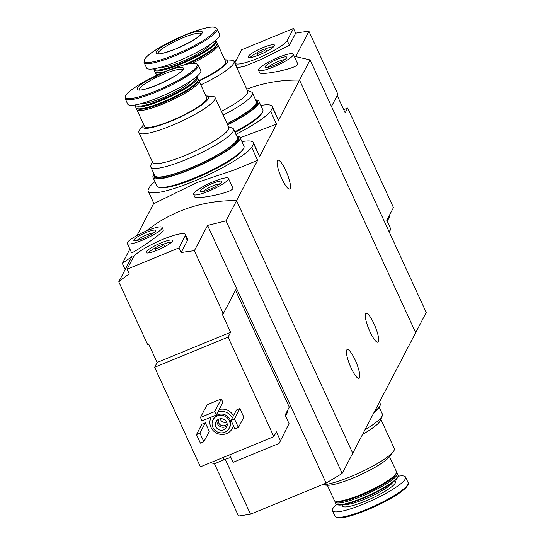 <?xml version="1.0" encoding="UTF-8"?>
<svg xmlns="http://www.w3.org/2000/svg" width="545" height="545" viewBox="0 0 545 545"><rect width="100%" height="100%" fill="white"/><g stroke="black" fill="none" stroke-linecap="round" stroke-linejoin="round"><path stroke-width="0.82" d="M260.817 105.451A57.947 10.335 155.3 0 1 272.384 106.534A57.947 10.335 155.3 0 1 272.555 107.563L270.599 111.309L276.513 124.171L259.584 156.599L253.5 142.701A57.947 10.335 155.3 0 1 253.67 143.737L259.584 156.599M270.599 111.309A57.947 10.335 155.3 0 1 235.958 134.363M238.792 138.26L276.513 124.171M272.555 107.563L278.468 120.425L272.384 106.534M253.67 143.737L251.715 147.477L257.628 160.339L236.571 200.669L352.738 453.229L426.238 312.469L310.071 59.909L295.717 56.619L308.94 31.303A143.669 137.749 27.6 0 0 295.683 33.197L293.503 28.463L241.667 49.772L235.372 61.823A28.735 5.123 -24.7 0 0 235.188 63.179A28.735 5.123 -24.7 0 0 260.469 57.157A28.735 5.123 -24.7 0 0 287.208 40.514L293.503 28.463M251.715 147.477A57.947 10.335 155.3 0 1 195.805 180.436A57.947 10.335 155.3 0 1 148.206 191.132A57.947 10.335 155.3 0 1 148.036 190.096L149.991 186.349A57.947 10.335 155.3 0 1 154.916 181.642M153.942 203.605L196.752 182.623L233.962 170.095L257.628 160.339M241.932 141.618A57.947 10.335 155.3 0 1 253.5 142.701M351.069 367.861A15.567 3.44 -112.3 0 1 347.192 349.543A15.567 3.44 -112.3 0 1 356.294 362.629A15.567 3.44 -112.3 0 1 359.032 378.332A15.567 3.44 -112.3 0 1 351.069 367.861M369.953 331.687A15.567 3.44 -112.3 0 1 366.083 313.375A15.567 3.44 -112.3 0 1 375.178 326.462A15.567 3.44 -112.3 0 1 377.917 342.165A15.567 3.44 -112.3 0 1 369.953 331.687M310.071 59.909L299.525 80.101L415.692 332.661L299.525 80.101A143.669 137.749 27.6 0 0 246.722 89.128A143.669 137.749 27.6 0 1 299.525 80.101L278.468 120.425M153.792 203.271L136.952 235.515M146.196 231.053A143.669 137.749 27.6 0 1 236.571 200.669L226.025 220.861L342.192 473.428L352.738 453.229L236.571 200.669A143.669 137.749 -152.4 0 0 146.196 231.053M193.632 194.408L194.756 196.861C195.308 200.049 235.849 192.208 232.729 187.732L228.437 178.399A19.157 3.413 155.3 0 1 212.461 189.503A19.157 3.413 155.3 0 1 193.632 194.408A19.157 3.413 155.3 0 1 193.754 193.502A19.157 3.413 155.3 0 1 211.583 182.411A19.157 3.413 155.3 0 1 228.437 178.399M281.745 178.528A15.567 3.44 -112.3 0 1 277.875 160.216A15.567 3.44 -112.3 0 1 286.977 173.303A15.567 3.44 -112.3 0 1 289.708 189.006A15.567 3.44 -112.3 0 1 281.745 178.528M200.233 190.839A11.97 2.132 155.3 0 1 212.366 183.488A11.97 2.132 155.3 0 1 221.89 181.832A11.97 2.132 155.3 0 1 211.923 188.345A11.97 2.132 155.3 0 1 200.499 191.677A11.97 2.132 155.3 0 1 200.233 190.839M203.278 191.479A9.899 1.764 155.3 0 1 211.147 186.656A9.899 1.764 155.3 0 1 219.935 183.822M380.873 419.412L394.287 448.576A41.904 7.473 155.3 0 1 393.34 451.594A41.904 7.473 155.3 0 1 350.707 476.637A41.904 7.473 155.3 0 1 321.843 484.866M362.561 434.413A41.904 7.473 -24.7 0 0 380.315 420.767A41.904 7.473 -24.7 0 0 380.526 420.311L382.304 415.733A45.494 8.114 155.3 0 1 382.079 416.223A45.494 8.114 155.3 0 1 364.986 429.767M393.34 451.594L389.614 456.546A36.154 6.451 155.3 0 1 352.826 478.156A36.154 6.451 155.3 0 1 327.238 485.234L321.788 484.887M389.552 456.628L396.467 471.657A34.24 6.104 155.3 0 1 396.413 472.897A34.24 6.104 155.3 0 1 360.858 494.581A34.24 6.104 155.3 0 1 335.229 501.039A34.24 6.104 155.3 0 1 334.248 500.269L327.341 485.241M396.413 472.897L395.943 474.116A33.286 5.934 155.3 0 1 361.376 495.201A33.286 5.934 155.3 0 1 336.469 501.475L335.229 501.039M396.488 472.679A34.24 6.104 155.3 0 1 397.257 473.367A34.24 6.104 155.3 0 1 361.648 496.297A34.24 6.104 155.3 0 1 335.039 501.986A34.24 6.104 155.3 0 1 335.018 500.957M397.257 473.367L398.061 475.117A34.24 6.104 155.3 0 1 398.007 476.357A34.24 6.104 155.3 0 1 362.452 498.041A34.24 6.104 155.3 0 1 336.824 504.5A34.24 6.104 155.3 0 1 335.843 503.73L335.039 501.986M398.007 476.357L397.673 477.222A33.565 5.988 155.3 0 1 362.82 498.477A33.565 5.988 155.3 0 1 337.696 504.806L336.824 504.5M398.054 476.228A40.228 7.174 155.3 0 1 405.548 477.073A40.228 7.174 155.3 0 1 363.713 504.009A40.228 7.174 155.3 0 1 332.457 510.692A40.228 7.174 155.3 0 1 336.694 504.452M379.156 407.088L382.372 414.077A45.494 8.114 155.3 0 1 382.304 415.733M379.47 402.033L380.219 403.661A47.892 8.543 155.3 0 1 374.415 411.72M379.041 407.238A46.454 8.284 155.3 0 1 373.856 412.79M230.889 457.466A14.844 2.65 -24.7 0 0 223.886 459.864L214.165 463.863L210.963 462.487M279.129 443.405L289.054 423.622L279.129 443.405L233.124 462.317L229.663 454.803M154.63 367.296L200.41 466.827L273.842 436.64L228.062 337.11L154.63 367.296L157.144 362.473L148.778 344.276L147.695 344.719L118.762 281.806L131.985 256.491L122.353 263.48L125.152 269.571M235.515 290.24L289.272 407.101L285.117 415.058L289.054 423.622M223.293 313.647L194.361 250.734L207.577 225.412L236.516 288.325L223.293 313.647L222.217 314.09L230.583 332.286L228.062 337.11M280.3 440.38L276.363 431.817L273.842 436.64M127.312 243.445A19.157 3.413 155.3 0 1 127.435 242.545A19.157 3.413 155.3 0 1 145.263 231.455A19.157 3.413 155.3 0 1 162.117 227.435A19.157 3.413 155.3 0 1 146.142 238.547A19.157 3.413 155.3 0 1 127.312 243.445L131.604 252.778C130.923 254.406 165.183 232.129 163.234 229.895M194.361 250.734A143.669 137.749 -152.4 0 0 181.103 252.628L178.923 247.893L185.218 235.835A28.735 5.123 -24.7 0 0 185.409 234.479A28.735 5.123 -24.7 0 0 160.128 240.509A28.735 5.123 -24.7 0 0 133.382 257.145L127.087 269.203L178.923 247.893M207.577 225.412L226.025 220.861M129.887 249.045L122.353 263.48M127.087 269.203L129.267 273.937A143.669 137.749 -152.4 0 0 118.762 281.806M185.409 234.479L187.521 239.078L187.398 240.57L181.103 252.628M219.117 409.581A11.97 11.479 27.6 0 1 233.423 415.787M233.594 425.986A11.97 11.479 27.6 0 1 233.464 426.238L232.334 428.411A11.97 11.479 27.6 0 1 221.502 434.44A11.97 11.479 27.6 0 1 210.922 427.307A11.97 11.479 27.6 0 1 211.106 417.327A11.97 11.479 27.6 0 1 211.235 417.089L211.106 417.327M236.435 410.024L239.889 408.6L243.826 417.163L238.41 427.532L234.956 428.956L231.019 420.393L236.435 410.024M201.875 424.228L205.329 422.811L209.266 431.368L203.857 441.736L200.397 443.16L196.459 434.597L201.875 424.228M207.059 404.792L221.318 398.933L222.891 402.353L216.283 415.018L202.025 420.876L200.451 417.45L207.059 404.792M236.516 288.325L326.108 483.115L342.192 473.428M214.464 463.741L238.519 516.04L250.509 514.187L225.269 459.312M326.108 483.115L250.509 514.187M212.884 427.444A9.101 8.727 27.6 0 1 213.02 419.861A9.101 8.727 27.6 0 1 225.126 416.339A9.101 8.727 27.6 0 1 229.152 428.281A9.101 8.727 27.6 0 1 220.923 432.866A9.101 8.727 27.6 0 1 212.884 427.444M215.888 426.721A5.988 5.743 27.6 0 1 223.941 419.412A5.988 5.743 27.6 0 1 221.175 430.284A5.988 5.743 27.6 0 1 215.888 426.721M213.02 419.861L213.654 418.655A9.101 8.727 27.6 0 1 225.759 415.133A9.101 8.727 27.6 0 1 229.786 427.076L229.152 428.281M217.986 411.748A11.97 11.479 27.6 0 1 232.293 417.961M233.362 425.488A11.97 11.479 27.6 0 1 232.334 428.411M227.142 425.638A5.988 5.743 27.6 0 1 217.005 420.345M227.129 423.697A4.823 4.619 27.6 0 1 218.606 419.248M226.611 422.13A4.823 4.619 27.6 0 1 220.187 418.771M231.019 420.393L234.473 418.969L239.889 408.6M234.473 418.969L238.41 427.532M196.459 434.597L199.92 433.18L205.329 422.811M199.92 433.18L203.857 441.736M133.913 239.882A11.97 2.132 155.3 0 1 146.053 232.524A11.97 2.132 155.3 0 1 155.577 230.876A11.97 2.132 155.3 0 1 145.61 237.382A11.97 2.132 155.3 0 1 134.179 240.713A11.97 2.132 155.3 0 1 133.913 239.882M136.965 240.522A9.899 1.764 155.3 0 1 144.834 235.692A9.899 1.764 155.3 0 1 153.615 232.858M200.451 417.45L214.703 411.591L221.318 398.933M214.703 411.591L216.283 415.018M230.583 332.286L157.144 362.473M146.21 251.872A14.517 2.589 155.3 0 1 160.414 243.172A14.517 2.589 155.3 0 1 172.533 240.706A14.517 2.589 155.3 0 1 160.387 248.84A14.517 2.589 155.3 0 1 146.298 252.764A14.517 2.589 155.3 0 1 146.21 251.872M154.984 248.268A4.789 0.852 155.3 0 1 159.44 245.488A4.789 0.852 155.3 0 1 163.65 244.487A4.789 0.852 155.3 0 1 159.658 247.267A4.789 0.852 155.3 0 1 154.95 248.493A4.789 0.852 155.3 0 1 154.984 248.268M148.131 252.955A13.407 2.391 155.3 0 1 155.25 247.934M163.037 244.351A13.407 2.391 155.3 0 1 171.484 242.212M287.399 410.685A13.407 2.391 155.3 0 1 286.731 411.959M287.406 410.678L287.76 411.461A13.407 2.391 155.3 0 1 287.746 411.938A13.407 2.391 155.3 0 1 285.6 414.132M389.362 232.293L390.724 228.907L386.786 220.344L389.069 215.97A13.407 2.391 155.3 0 1 388.953 216.515A13.407 2.391 155.3 0 1 388.408 217.244M389.171 231.884L390.724 228.907M343.697 109.668L347.683 108.033L393.463 207.563L389.069 215.97L389.437 216.747A13.407 2.391 155.3 0 1 389.416 217.223A13.407 2.391 155.3 0 1 389.348 217.373A13.407 2.391 155.3 0 1 387.27 219.417M347.683 108.033L345.162 112.856L337.192 95.525M259.618 72.669C260.033 75.714 295.233 68.97 297.522 64.603L297.57 63.547L293.278 54.214A19.157 3.413 155.3 0 1 293.156 55.113A19.157 3.413 155.3 0 1 275.327 66.211A19.157 3.413 155.3 0 1 258.473 70.223A19.157 3.413 155.3 0 1 274.448 59.112A19.157 3.413 155.3 0 1 293.278 54.214M234.118 61.735A143.669 137.749 27.6 0 1 236.346 59.957M237.313 67.764L244.61 66.238L261.471 59.323L289.388 45.255L295.683 33.197M331.483 106.452L337.873 94.217L308.94 31.303M286.677 57.777A11.97 2.132 155.3 0 1 276.526 64.269A11.97 2.132 155.3 0 1 265.34 67.491A11.97 2.132 155.3 0 1 274.987 60.277A11.97 2.132 155.3 0 1 286.738 57.654A11.97 2.132 155.3 0 1 286.677 57.777M268.126 67.301A9.899 1.764 155.3 0 1 275.995 62.471A9.899 1.764 155.3 0 1 284.776 59.637M274.38 45.787A14.517 2.589 155.3 0 1 261.566 53.887A14.517 2.589 155.3 0 1 248.288 57.45A14.517 2.589 155.3 0 1 260.21 48.818A14.517 2.589 155.3 0 1 274.517 45.385A14.517 2.589 155.3 0 1 274.38 45.787M265.613 49.397A4.789 0.852 155.3 0 1 261.15 52.17A4.789 0.852 155.3 0 1 256.94 53.172A4.789 0.852 155.3 0 1 260.932 50.392A4.789 0.852 155.3 0 1 265.64 49.173A4.789 0.852 155.3 0 1 265.613 49.397M250.114 57.634A13.407 2.391 155.3 0 1 257.24 52.613M265.027 49.036A13.407 2.391 155.3 0 1 273.467 46.89M143.676 124.546A36.154 6.451 -24.7 0 0 143.614 124.621L139.888 129.574A41.904 7.473 -24.7 0 0 138.941 132.592A41.904 7.473 -24.7 0 0 171.505 125.636A41.904 7.473 -24.7 0 0 215.084 97.575A41.904 7.473 -24.7 0 0 212.175 96.329L205.99 95.934A36.154 6.451 -24.7 0 0 205.894 95.927M215.084 97.575L228.784 127.36A41.904 7.473 155.3 0 1 185.205 155.42A41.904 7.473 155.3 0 1 152.641 162.376L138.941 132.592M143.614 124.621A36.154 6.451 -24.7 0 0 170.898 121.222A36.154 6.451 -24.7 0 0 201.745 104.899A36.154 6.451 -24.7 0 0 205.99 95.934M136.74 108.489A34.24 6.104 -24.7 0 0 136.761 109.518L144.541 126.426A34.24 6.104 -24.7 0 0 171.15 120.738A34.24 6.104 -24.7 0 0 206.759 97.807L198.98 80.898A34.24 6.104 -24.7 0 0 198.21 80.217M136.761 109.518A34.24 6.104 -24.7 0 0 163.371 103.829A34.24 6.104 -24.7 0 0 198.98 80.898M135.174 104.94A34.24 6.104 -24.7 0 0 135.174 106.057L135.977 107.801A34.24 6.104 -24.7 0 0 136.952 108.571L138.192 109.007A33.286 5.934 -24.7 0 0 163.105 102.733A33.286 5.934 -24.7 0 0 197.665 81.655L198.142 80.428A34.24 6.104 -24.7 0 0 198.189 79.189L197.385 77.438A34.24 6.104 -24.7 0 0 196.541 76.716M136.952 108.571A34.24 6.104 -24.7 0 0 162.58 102.113A34.24 6.104 -24.7 0 0 198.142 80.428M135.174 106.057A34.24 6.104 -24.7 0 0 161.776 100.369A34.24 6.104 -24.7 0 0 197.385 77.438M135.426 104.899A33.565 5.988 -24.7 0 0 161.586 99.592A33.565 5.988 -24.7 0 0 196.343 76.879M142.388 103.271A27.298 4.871 -24.7 0 0 162.41 98.011A27.298 4.871 -24.7 0 0 190.573 81.11M125.152 98.591L127.68 104.095A40.228 7.174 -24.7 0 0 158.942 97.419A40.228 7.174 -24.7 0 0 200.778 70.475L198.244 64.978L195.968 63.418C194.545 62.791 188.039 62.668 168.31 70.278L139.602 84.393C126.849 92.527 127.094 93.651 125.459 95.838L125.152 98.591A40.228 7.174 -24.7 0 0 156.408 91.914A40.228 7.174 -24.7 0 0 198.244 64.978M156.953 85.115A25.383 4.524 -24.7 0 0 181.785 67.382A25.383 4.524 -24.7 0 0 142.129 83.678A25.383 4.524 -24.7 0 0 156.953 85.115M152.355 161.756L150.924 165.442A45.494 8.114 -24.7 0 0 150.856 167.09A45.494 8.114 -24.7 0 0 190.886 157.553A45.494 8.114 -24.7 0 0 233.226 131.209A45.494 8.114 -24.7 0 0 233.519 129.07A45.494 8.114 -24.7 0 0 232.225 128.048L228.498 126.74M150.856 167.09L154.794 175.653A45.494 8.114 -24.7 0 0 194.824 166.116A45.494 8.114 -24.7 0 0 237.164 139.772A45.494 8.114 -24.7 0 0 237.463 137.633L233.519 129.07M160.434 187.507A46.454 8.284 -24.7 0 0 194.749 178.61A46.454 8.284 -24.7 0 0 242.791 149.623M154.072 174.087A47.892 8.543 -24.7 0 0 153.016 177.507L156.953 186.07A47.892 8.543 -24.7 0 0 194.163 178.113A47.892 8.543 -24.7 0 0 243.969 146.046L240.032 137.483A47.892 8.543 -24.7 0 0 236.741 136.066M153.016 177.507A47.892 8.543 -24.7 0 0 190.225 169.556A47.892 8.543 -24.7 0 0 240.032 137.483M154.099 174.134A46.454 8.284 -24.7 0 0 153.922 176.049L154.317 176.907A46.454 8.284 -24.7 0 0 190.416 169.188A46.454 8.284 -24.7 0 0 238.724 138.083L238.328 137.231A46.454 8.284 -24.7 0 0 236.762 136.107M153.922 176.049A46.454 8.284 -24.7 0 0 190.021 168.337A46.454 8.284 -24.7 0 0 238.328 137.231M200.805 84.877A41.904 7.473 -24.7 0 0 233.969 61.401A41.904 7.473 -24.7 0 0 231.066 60.154L224.881 59.766A36.154 6.451 -24.7 0 0 224.778 59.759M233.969 61.401L247.668 91.185A41.904 7.473 155.3 0 1 221.386 111.282M199.014 80.973A36.154 6.451 -24.7 0 0 224.881 59.766M198.843 80.68A34.24 6.104 -24.7 0 0 225.644 61.64L217.864 44.731A34.24 6.104 -24.7 0 0 217.101 44.043M191.99 63.329A34.24 6.104 -24.7 0 0 217.864 44.731M155.632 72.322A34.24 6.104 -24.7 0 0 155.652 73.343A34.24 6.104 -24.7 0 0 158.738 74.386M188.005 63.956A33.286 5.934 -24.7 0 0 216.549 45.48L217.026 44.261A34.24 6.104 -24.7 0 0 217.08 43.014L216.276 41.27A34.24 6.104 -24.7 0 0 215.425 40.548M154.065 68.772A34.24 6.104 -24.7 0 0 154.058 69.883L154.862 71.633A34.24 6.104 -24.7 0 0 155.843 72.403L157.076 72.839A33.286 5.934 -24.7 0 0 162.294 72.792M183.788 64.978A34.24 6.104 -24.7 0 0 217.026 44.261M155.843 72.403A34.24 6.104 -24.7 0 0 165.414 71.456M154.058 69.883A34.24 6.104 -24.7 0 0 180.667 64.194A34.24 6.104 -24.7 0 0 216.276 41.27M154.31 68.731A33.565 5.988 -24.7 0 0 180.477 63.418A33.565 5.988 -24.7 0 0 215.234 40.712M161.279 67.103A27.298 4.871 -24.7 0 0 181.301 61.844A27.298 4.871 -24.7 0 0 209.464 44.935M144.037 62.423L146.571 67.927A40.228 7.174 -24.7 0 0 177.827 61.244A40.228 7.174 -24.7 0 0 219.662 34.308L217.128 28.803L214.853 27.25C213.429 26.623 206.923 26.501 187.194 34.11L158.493 48.219C145.733 56.36 145.978 57.484 144.343 59.671L144.037 62.423A40.228 7.174 -24.7 0 0 175.292 55.74A40.228 7.174 -24.7 0 0 217.128 28.803M175.837 48.948A25.383 4.524 -24.7 0 0 200.676 31.208A25.383 4.524 -24.7 0 0 161.02 47.51A25.383 4.524 -24.7 0 0 175.837 48.948M223.137 115.09A45.494 8.114 -24.7 0 0 252.117 95.041A45.494 8.114 -24.7 0 0 252.41 92.895A45.494 8.114 -24.7 0 0 251.109 91.873L247.382 90.565M227.074 123.654A45.494 8.114 -24.7 0 0 256.055 103.605A45.494 8.114 -24.7 0 0 256.348 101.459L252.41 92.895M235.072 132.435A46.454 8.284 -24.7 0 0 261.675 113.455M234.786 131.822A47.892 8.543 -24.7 0 0 262.853 109.879L258.916 101.316A47.892 8.543 -24.7 0 0 255.625 99.892M227.653 124.907A47.892 8.543 -24.7 0 0 258.916 101.316M227.544 124.669A46.454 8.284 -24.7 0 0 257.608 101.915L257.22 101.057A46.454 8.284 -24.7 0 0 255.646 99.939M227.149 123.81A46.454 8.284 -24.7 0 0 257.22 101.057M392.788 482.332A27.298 4.871 155.3 0 1 364.673 499.152A27.298 4.871 155.3 0 1 344.76 504.425M394.417 481.017A29.096 5.191 155.3 0 1 365.177 501.209A29.096 5.191 155.3 0 1 342.689 504.806M405.548 477.073L408.082 482.577A40.228 7.174 155.3 0 1 366.247 509.514A40.228 7.174 155.3 0 1 334.984 516.197L337.26 517.75L343.227 517.58C349.304 516.551 357.139 514.078 366.737 510.161A39.438 7.031 155.3 0 1 336.49 517.205M407.871 484.376A39.438 7.031 155.3 0 1 366.737 510.154C382.978 503.308 395.323 496.502 403.77 489.737C408.253 485.275 409.69 482.89 408.082 482.577M187.398 240.57L185.218 235.835M223.886 459.864L222.844 457.602M289.388 45.255L287.208 40.514M156.122 90.872A39.438 7.031 -24.7 0 0 194.708 63.315A39.438 7.031 -24.7 0 0 133.096 88.637A39.438 7.031 -24.7 0 0 156.122 90.872M182.541 69.849A23.946 4.271 -24.7 0 0 159.099 76.13A23.946 4.271 -24.7 0 0 139.07 89.843M175.013 54.698A39.438 7.031 -24.7 0 0 213.592 27.141A39.438 7.031 -24.7 0 0 151.98 52.47A39.438 7.031 -24.7 0 0 175.013 54.698M201.432 33.681A23.946 4.271 -24.7 0 0 177.983 39.962A23.946 4.271 -24.7 0 0 157.961 53.676M148.206 191.132L153.949 203.605M332.457 510.692L334.984 516.197M162.117 227.435L163.248 229.888M154.95 248.493L155.972 250.714M163.65 244.487L164.672 246.708M287.746 411.938L285.491 415.883M258.473 70.223L259.604 72.676M237.3 67.771L235.188 63.179M256.94 53.172L257.962 55.392M265.64 49.173L266.662 51.394M389.416 217.223L387.168 221.168M182.636 70.005L182.582 69.74C180.981 72.901 172.452 78.017 157.001 85.075C136.7 92.63 139.827 89.162 138.961 89.802L139.125 90.014M156.585 75.38L155.652 73.343M201.521 33.838L201.473 33.565C199.865 36.733 191.336 41.842 175.885 48.9C155.584 56.455 158.711 52.988 157.846 53.635L158.016 53.846"/></g></svg>
